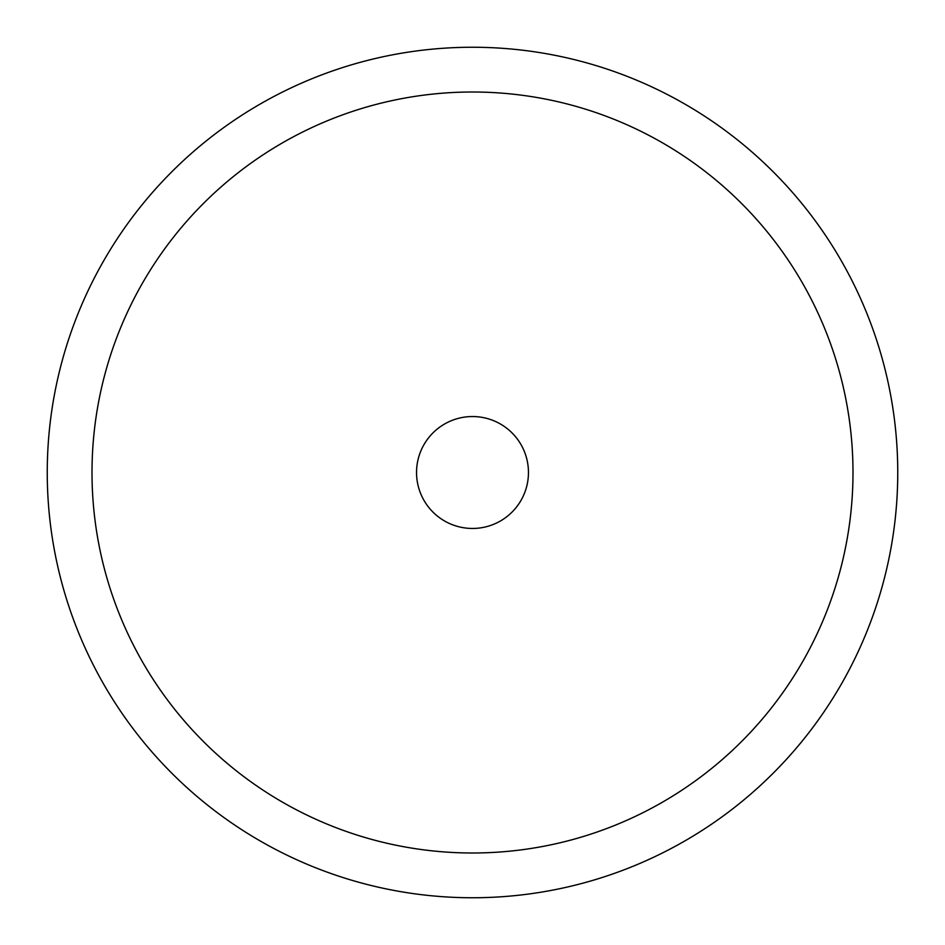 <?xml version="1.0" encoding="UTF-8"?>
<svg xmlns="http://www.w3.org/2000/svg" width="945" height="945" viewBox="0 0 945 945"><rect width="100%" height="100%" fill="white"/><g stroke="black" fill="none" stroke-linecap="round" stroke-linejoin="round"><path stroke-width="1.42" d="M897.75 472.5A425.25 425.25 0 0 0 472.5 47.25A425.25 425.25 0 0 0 47.25 472.5A425.25 425.25 0 0 0 472.5 897.75A425.25 425.25 0 0 0 897.75 472.5M92.008 472.5A380.492 380.492 0 0 0 472.5 852.992A380.492 380.492 0 0 0 852.992 472.5A380.492 380.492 0 0 0 472.5 92.008A380.492 380.492 0 0 0 92.008 472.5A380.492 380.492 0 0 0 472.5 852.992A380.492 380.492 0 0 0 852.992 472.5A380.492 380.492 0 0 0 472.5 92.008A380.492 380.492 0 0 0 92.008 472.5M528.456 472.5A55.956 55.956 0 0 1 472.5 528.456A55.956 55.956 0 0 1 416.544 472.5A55.956 55.956 0 0 1 472.5 416.544A55.956 55.956 0 0 1 528.456 472.5"/></g></svg>
